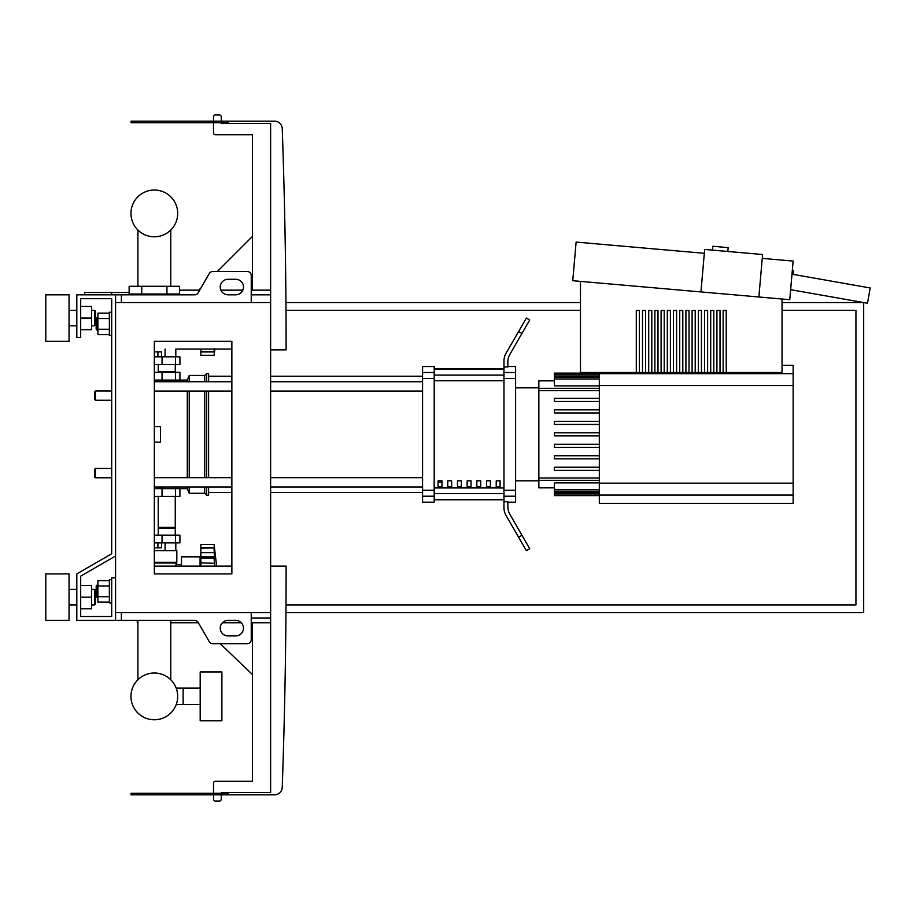 <?xml version="1.0" encoding="UTF-8"?>
<svg xmlns="http://www.w3.org/2000/svg" width="916" height="916" viewBox="0 0 916 916"><rect width="100%" height="100%" fill="white"/><g stroke="black" fill="none" stroke-linecap="round" stroke-linejoin="round"><path stroke-width="1.37" d="M580.481 281.384L580.481 372.48L782.046 372.48L782.046 299.017M645.597 372.48L645.597 310.455L642.494 310.455L642.494 372.48M651.803 372.48L651.803 310.455L648.7 310.455L648.7 372.48M657.997 372.48L657.997 310.455L654.894 310.455L654.894 372.48M664.203 372.48L664.203 310.455L661.1 310.455L661.1 372.48M670.409 372.48L670.409 310.455L667.306 310.455L667.306 372.48M676.603 372.48L676.603 310.455L673.5 310.455L673.5 372.48M682.809 372.48L682.809 310.455L679.706 310.455L679.706 372.48M689.015 372.48L689.015 310.455L685.912 310.455L685.912 372.48M695.21 372.48L695.21 310.455L692.107 310.455L692.107 372.48M701.416 372.48L701.416 310.455L698.313 310.455L698.313 372.48M707.621 372.48L707.621 310.455L704.518 310.455L704.518 372.48M713.816 372.48L713.816 310.455L710.713 310.455L710.713 372.48M720.022 372.48L720.022 310.455L716.919 310.455L716.919 372.48M726.228 372.48L726.228 310.455L723.125 310.455L723.125 372.48M639.391 372.48L639.391 310.455L636.299 310.455L636.299 372.48M712.385 250.125L712.728 246.267L728.174 247.618L727.831 251.476M704.324 253.308L576.13 242.087L572.752 280.708L789.764 299.692L793.142 261.083L762.249 258.381M758.872 296.99L762.593 254.511L704.667 249.45L700.946 291.918M154.335 573.897L231.863 573.897L231.863 341.325L154.335 341.325L154.335 573.897M115.576 612.667L270.621 612.667L270.621 302.566L115.576 302.566L115.576 612.667M270.621 792.523L227.981 792.523L270.621 792.523L270.621 612.667M221.248 793.302L221.248 792.523L227.981 792.523L227.981 794.848L274.502 794.848A7.752 7.752 0 0 0 282.243 787.371A7.752 7.752 0 0 1 274.502 794.848A7.752 7.752 0 0 0 282.243 787.371A6306.671 6306.671 0 0 0 286.124 566.145L270.621 566.145M227.981 794.848L131.08 794.848L131.08 793.302L227.981 793.302L227.981 794.848L274.502 794.848M176.822 349.076L231.863 349.076L231.863 376.213L208.608 376.213M208.608 492.499L231.863 492.499L231.863 566.145L154.335 566.145M221.248 794.848L221.248 799.107A1.935 1.935 0 0 1 219.313 801.053L215.432 801.053A1.935 1.935 0 0 1 213.497 799.107L213.497 794.848M213.497 793.302L213.497 783.214A1.935 1.935 0 0 1 215.432 781.279L252.404 781.279L252.404 622.743M252.404 674.497A15.503 15.503 0 0 1 252.152 674.256L220.184 643.673L212.638 643.673L247.366 643.673A3.882 3.882 0 0 0 251.236 639.792L251.236 612.667L251.236 618.094L270.621 618.094M170.765 622.743L198.314 622.743L209.283 641.738A3.882 3.882 0 0 0 212.638 643.673M137.274 620.418L137.274 622.743L137.904 622.743M222.451 622.743L241.274 622.743M251.236 622.743L270.621 622.743M198.703 290.154L200.959 287.91L209.283 273.495A3.882 3.882 0 0 1 212.638 271.548L247.366 271.548A3.882 3.882 0 0 1 251.236 275.43L251.236 302.566L251.236 294.815L270.621 294.815M121.381 612.667L121.381 620.418L115.576 620.418L115.576 577.778L111.695 577.778L111.695 616.537L80.688 616.537L80.688 576.141L115.576 556.001L115.576 294.815L194.742 294.815A3.882 3.882 0 0 0 198.096 292.868L209.283 273.495A3.882 3.882 0 0 1 212.638 271.548L217.31 271.548L251.911 236.958A15.503 15.503 0 0 1 252.404 236.488M270.621 290.154L251.236 290.154M242.843 290.154L220.882 290.154M199.665 290.154L179.536 290.154M129.522 294.815L129.522 294.036M84.558 294.815L84.558 292.479L111.695 292.479L111.695 294.815M129.145 292.479L111.695 292.479M270.621 302.566L270.621 123.477L221.248 123.477L221.248 122.698M221.248 121.152L221.248 116.893A1.935 1.935 0 0 0 219.313 114.947A1.935 1.935 0 0 1 221.248 116.893M219.313 114.947L215.432 114.947A1.935 1.935 0 0 0 213.497 116.893A1.935 1.935 0 0 1 215.432 114.947M213.497 116.893L213.497 121.152M213.497 122.698L213.497 132.786A1.935 1.935 0 0 0 215.432 134.721A1.935 1.935 0 0 1 213.497 132.786M215.432 134.721L252.404 134.721L252.404 290.154M270.621 349.855L286.124 349.855A6306.671 6306.671 0 0 0 282.243 128.629A7.752 7.752 0 0 0 274.502 121.152A7.752 7.752 0 0 1 282.243 128.629M227.981 123.477L227.981 121.152L274.502 121.152L131.08 121.152L131.08 122.698L227.981 122.698L227.981 121.152M121.381 620.418L194.742 620.418A3.882 3.882 0 0 1 198.096 622.353L209.283 641.738M227.981 279.3A7.752 7.752 0 0 0 220.229 287.051A7.752 7.752 0 0 0 227.981 294.815L235.733 294.815A7.752 7.752 0 0 0 243.484 287.051A7.752 7.752 0 0 0 235.733 279.3L227.981 279.3M235.733 620.418A7.752 7.752 0 0 1 243.484 628.17A7.752 7.752 0 0 1 235.733 635.922L227.981 635.922A7.752 7.752 0 0 1 220.229 628.17A7.752 7.752 0 0 1 227.981 620.418L235.733 620.418M247.366 271.548A3.882 3.882 0 0 1 251.236 275.43M115.576 294.815L76.807 294.815L76.807 337.443L80.688 337.443L80.688 298.685L111.695 298.685L111.695 312.253L109.37 312.253L109.37 335.508L111.695 335.508L111.695 390.937L95.413 390.937L95.413 400.246L94.646 399.468L94.646 391.716L95.413 390.937M96.97 317.68L96.191 318.459L96.191 329.313L96.97 330.081L96.97 317.68L97.898 317.68M109.37 313.135L97.898 313.135L97.898 334.626L109.37 334.626M109.37 318.516L97.898 318.516M109.37 329.256L97.898 329.256M111.695 602.968L109.37 602.968L109.37 579.714L111.695 579.714M96.97 585.141L96.97 597.541L96.191 596.774L96.191 585.919L97.898 585.141M109.37 602.087L97.898 602.087L97.898 580.607L109.37 580.607M109.37 596.717L97.898 596.717M109.37 585.977L97.898 585.977M80.688 298.685L111.695 298.685L80.688 298.685L111.695 298.685L111.695 553.756L76.807 573.897L76.807 620.418L115.576 620.418M95.413 468.465L94.646 469.244L94.646 476.996L95.413 477.774L95.413 468.465L111.695 468.465L111.695 400.246L111.695 468.465M792.34 270.3L793.004 270.415A0.779 0.779 0 0 1 793.622 271.319L793.084 274.365M791.997 274.182L870.2 287.968L867.509 303.23L790.645 289.685M285.952 612.667L863.685 612.667L863.685 302.566L782.046 302.566M580.481 302.566L285.952 302.566M782.046 310.318L855.933 310.318L855.933 604.915L286.01 604.915M286.01 310.318L580.481 310.318M170.765 620.418L170.765 679.775A23.369 23.369 0 0 1 154.335 719.758A23.369 23.369 0 0 1 137.904 679.775A23.369 23.369 0 0 0 130.965 696.389A23.369 23.369 0 0 1 154.335 673.02A23.369 23.369 0 0 1 177.704 696.389A23.369 23.369 0 0 0 170.765 679.775A23.369 23.369 0 0 1 176.204 688.134L183.12 688.134L183.12 704.644L200.18 704.644M221.89 720.812L200.18 720.812L200.18 671.966L221.89 671.966L221.89 720.812M137.904 620.418L137.904 679.775A23.369 23.369 0 0 0 150.144 719.381A23.369 23.369 0 0 0 176.204 704.644L183.12 704.644L183.12 688.134L200.18 688.134M111.695 553.756L111.695 390.937M111.695 616.537L80.688 616.537L111.695 616.537L80.688 616.537L80.688 608.785L91.543 608.785L91.543 585.53L80.688 585.53L80.688 576.141L80.688 608.785M154.335 488.617L179.914 488.617L179.914 496.38L154.335 496.38M130.965 696.389A23.369 23.369 0 0 0 176.204 704.644A23.369 23.369 0 0 1 130.965 696.389M162.086 488.617L162.086 487.072L154.335 487.072M157.918 542.89L157.918 547.848L161.502 547.848L161.502 542.89M157.918 547.848L154.335 547.848M200.856 553.745L200.077 556.848L200.077 566.145M200.077 556.848L181.471 556.848L181.471 566.145M200.856 556.722L200.856 544.436L214.035 544.436L214.882 551.008L214.035 548.18L214.493 557.249L200.856 556.951L214.882 556.722L214.035 558.394L214.882 566.626M200.856 566.145L200.856 556.951M200.856 558.394L214.035 558.394L214.882 556.722L214.035 558.52M200.856 547.917L214.092 547.917L200.856 548.18M214.779 555.05L214.665 553.951L214.779 555.05M214.47 562.756L214.344 562.058M154.335 550.642L176.822 550.642L176.822 562.275L175.563 566.145M154.335 562.275L176.822 562.275M154.335 563.042L176.044 563.042M181.471 564.668L176.044 564.668M175.815 550.642L175.815 542.89M165.075 550.642L165.075 542.89M175.265 496.38L175.265 527.387L158.216 527.387M174.487 527.387L175.265 528.166L175.265 535.139M154.335 542.89L179.914 542.89L179.914 535.139L154.335 535.139M158.216 528.166L175.265 528.166M200.856 544.436L214.035 544.436L216.657 566.145M200.856 562.859L214.584 563.283M214.699 564.004L214.802 565.046M174.487 372.331L175.265 371.564L175.265 364.579M158.216 371.564L175.265 371.564M154.335 356.828L179.914 356.828L179.914 364.579L154.335 364.579M154.335 381.64L162.086 381.64L162.086 380.083M154.335 351.87L161.502 351.87L161.502 356.828M157.918 351.87L157.918 356.828M214.23 349.076L214.035 351.538L214.882 348.71L214.035 355.282L200.856 355.282L200.856 349.076M200.856 351.538L214.092 351.801L200.856 351.801M214.493 351.962L200.856 351.962M166.93 286.284L179.536 286.284L179.536 294.036L129.145 294.036L129.145 286.284L166.93 286.284L166.93 294.036M141.74 294.036L141.74 286.284M165.075 349.076L165.075 356.828M175.815 349.076L175.815 356.828M132.854 294.815L132.854 294.036M143.594 294.815L143.594 294.036M175.815 294.815L175.815 294.036M165.075 294.815L165.075 294.036M154.335 380.083L179.914 380.083L179.914 372.331L154.335 372.331M177.704 213.405A23.369 23.369 0 0 0 154.335 190.036A23.369 23.369 0 0 0 130.965 213.405A23.369 23.369 0 0 0 154.335 236.786A23.369 23.369 0 0 0 177.704 213.405M599.327 372.48L599.327 503.353L793.142 503.353L793.142 365.358L782.046 365.358M599.327 373.11L554.363 373.11L554.363 385.865L599.327 385.865M554.363 380.861L538.86 380.861L538.86 487.85L554.363 487.85M599.327 495.602L554.363 495.602L554.363 482.846L599.327 482.846M599.327 444.283L554.363 444.283L554.363 447.374L599.327 447.374M599.327 455.756L554.363 455.756L554.363 458.847L599.327 458.847M599.327 467.229L554.363 467.229L554.363 470.332L599.327 470.332M599.327 435.901L554.363 435.901L554.363 432.81L599.327 432.81M599.327 424.429L554.363 424.429L554.363 421.326L599.327 421.326M599.327 412.956L554.363 412.956L554.363 409.853L599.327 409.853M599.327 401.483L554.363 401.483L554.363 398.38L599.327 398.38M496.22 480.866L500.102 480.866L500.102 486.682L496.22 486.682L496.22 480.866M486.533 480.866L490.404 480.866L490.404 486.682L486.533 486.682L486.533 480.866M476.835 480.866L480.717 480.866L480.717 486.682L476.835 486.682L476.835 480.866M467.149 480.866L471.03 480.866L471.03 486.682L467.149 486.682L467.149 480.866M457.462 480.866L461.332 480.866L461.332 486.682L457.462 486.682L457.462 480.866M447.764 480.866L451.645 480.866L451.645 486.682L447.764 486.682L447.764 480.866M438.077 480.866L441.959 480.866L441.959 486.682L438.077 486.682L438.077 480.866M503.972 369.182L434.195 369.182M434.195 499.529L503.972 499.529M538.86 387.834L515.605 387.834M538.86 480.866L515.605 480.866M503.972 372.514L503.972 378.445L515.605 378.445L515.605 372.514L503.972 372.514L503.972 366.973L507.853 366.973L507.853 362.026A15.503 15.503 0 0 1 509.926 354.274A15.503 15.503 0 0 0 507.853 362.026M515.605 378.445L515.605 490.266L503.972 490.266L503.972 378.445M503.972 490.266L503.972 496.197L515.605 496.197L515.605 490.266M515.605 496.197L515.605 502.186L507.853 502.186M506.056 515.479A15.503 15.503 0 0 1 503.972 507.727L503.972 501.739L503.972 507.727A15.503 15.503 0 0 0 506.056 515.479L518.605 537.211L521.96 535.276L509.926 514.437A15.503 15.503 0 0 1 507.853 506.685L507.853 501.739L503.972 501.739L503.972 496.197M507.853 366.526L515.605 366.526L515.605 372.514M422.574 372.514L422.574 366.526L434.195 366.526L434.195 372.514L422.574 372.514L422.574 378.445L434.195 378.445L434.195 372.514M434.195 378.445L434.195 490.266L422.574 490.266L422.574 496.197L434.195 496.197L434.195 490.266M434.195 496.197L434.195 502.186L422.574 502.186L422.574 496.197M422.574 490.266L422.574 378.445M434.195 368.919L503.972 368.919M434.195 499.793L503.972 499.793M521.96 535.276L529.711 548.707L526.356 550.642L518.605 537.211M521.96 333.435L529.711 320.005L526.356 318.07L518.605 331.5L521.96 333.435L509.926 354.274M503.972 360.984L503.972 366.973L503.972 360.984A15.503 15.503 0 0 1 506.056 353.233L518.605 331.5M509.926 514.437A15.503 15.503 0 0 1 507.853 506.685M154.335 391.04L231.863 391.04M270.621 391.04L422.574 391.04M154.335 381.732L231.863 381.732M270.621 381.732L422.574 381.732M441.959 486.682L441.959 480.866M438.077 482.32L441.959 482.32M179.914 488.617L187.288 488.617L189.223 493.277L204.726 493.277L206.661 495.213L208.608 495.213L208.608 486.969M179.914 380.083L187.288 380.083L189.223 375.434L204.726 375.434L206.661 373.499L208.608 373.499L208.608 381.732M177.589 380.083L175.941 381.732M175.941 486.969L177.589 488.617M187.288 488.617L187.288 486.969M187.288 477.671L187.288 391.04M187.288 381.732L187.288 380.083M154.335 426.604L160.54 426.604L160.54 442.107L154.335 442.107M208.608 477.671L208.608 391.04M206.661 495.213L206.661 486.969M206.661 477.671L206.661 391.04M206.661 381.732L206.661 373.499M204.726 493.277L204.726 486.969M204.726 477.671L204.726 391.04M204.726 381.732L204.726 375.434M189.223 493.277L189.223 486.969M189.223 477.671L189.223 391.04M189.223 381.732L189.223 375.434M45.8 341.325L45.8 294.815L69.055 294.815L69.055 341.325L45.8 341.325M94.646 325.821L94.646 310.318L95.413 311.085L95.413 325.043L94.646 325.821L91.543 325.821M45.8 597.163L45.8 620.418L69.055 620.418L69.055 573.897L45.8 573.897L45.8 597.163M94.646 604.915L95.413 604.136L95.413 590.179L94.646 589.4L94.646 604.915L91.543 604.915M80.688 597.163L91.543 597.163M80.688 306.436L91.543 306.436L91.543 329.691L80.688 329.691M80.688 318.07L91.543 318.07M111.695 298.685L111.695 312.253L111.695 298.685M80.688 585.53L80.688 576.141M121.381 294.815L121.381 302.566M792.271 271.079L793.622 271.319M162.04 496.38L162.04 488.617M175.529 496.38L175.529 488.617M200.856 552.669L214.493 552.669M200.856 547.757L214.493 547.757M162.04 535.139L162.04 542.89M175.529 535.139L175.529 542.89M162.04 364.579L162.04 356.828M175.529 364.579L175.529 356.828M162.04 372.331L162.04 380.083M175.529 372.331L175.529 380.083M599.327 495.029L793.142 495.029M793.142 483.167L599.327 483.167M599.327 385.544L793.142 385.544M793.142 373.682L599.327 373.682M599.327 376.579L554.363 376.579M599.327 379.018L554.363 379.018M538.86 388.304L599.327 388.304M599.327 492.132L554.363 492.132M599.327 489.694L554.363 489.694M538.86 480.396L599.327 480.396M538.86 390.685L599.327 390.685M538.86 478.026L599.327 478.026M503.972 375.091L434.195 375.091M503.972 487.942L434.195 487.942M434.195 493.621L503.972 493.621M434.195 380.77L503.972 380.77M97.898 330.081L96.97 330.081M97.898 597.541L96.97 597.541M170.765 286.284L170.765 230.031M137.904 230.031L137.904 286.284M111.695 477.774L95.413 477.774M111.695 400.246L95.413 400.246M173.868 486.969L173.868 488.617M158.216 535.139L158.216 496.38M158.216 364.579L158.216 372.331M214.035 355.282L214.928 349.076M173.868 380.083L173.868 381.732M599.327 373.591L554.363 373.591M599.327 375.033L554.363 375.033M599.327 377.472L554.363 377.472M554.363 495.121L599.327 495.121M554.363 493.678L599.327 493.678M554.363 491.239L599.327 491.239M270.621 492.499L422.574 492.499M270.621 376.213L422.574 376.213M422.574 477.671L270.621 477.671M231.863 477.671L154.335 477.671M422.574 486.969L270.621 486.969M231.863 486.969L154.335 486.969M69.055 325.821L76.807 325.821M76.807 604.915L69.055 604.915M91.543 589.4L94.646 589.4M76.807 589.4L69.055 589.4M91.543 310.318L94.646 310.318M76.807 310.318L69.055 310.318"/></g></svg>
